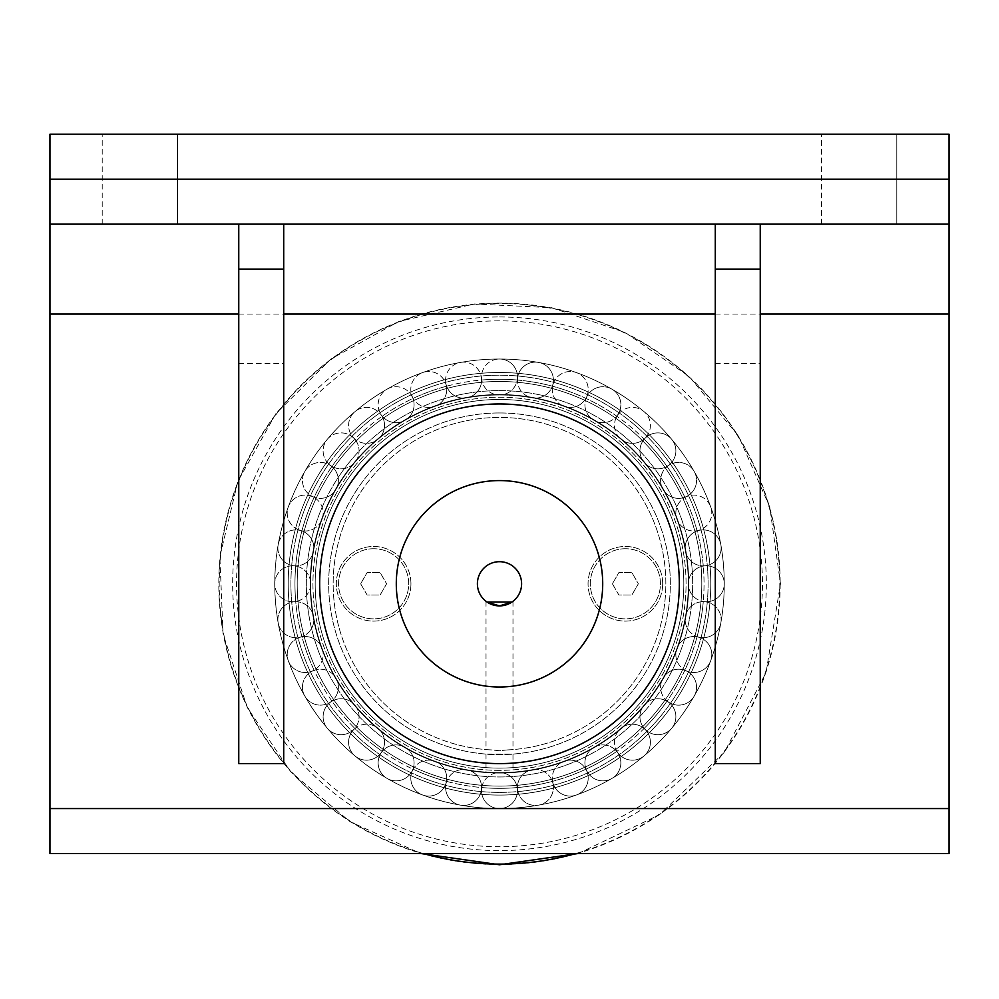 <?xml version="1.0" encoding="UTF-8"?>
<svg xmlns="http://www.w3.org/2000/svg" width="999" height="999" viewBox="0 0 999 999"><rect width="100%" height="100%" fill="white"/><g stroke="black" fill="none" stroke-linecap="round" stroke-linejoin="round"><path stroke-width="0.75" stroke-dasharray="5 3.75" d="M720.866 622.827A224.775 224.775 0 0 1 499.5 808.566A224.775 224.775 0 0 1 274.725 583.791A224.775 224.775 0 0 1 499.5 359.016A224.775 224.775 0 0 1 576.373 795.004A224.775 224.775 0 0 1 387.113 389.135A224.775 224.775 0 0 1 720.866 622.827A17.982 17.982 0 0 0 686.513 612.887A17.982 17.982 0 0 1 709.914 603.034A211.288 211.288 0 0 1 703.808 637.674A211.288 211.288 0 0 1 703.371 639.285A211.288 211.288 0 0 1 691.345 672.327A211.288 211.288 0 0 1 690.634 673.838A211.288 211.288 0 0 1 673.051 704.295A211.288 211.288 0 0 1 672.102 705.669A211.288 211.288 0 0 1 621.378 756.393A211.288 211.288 0 0 1 620.004 757.342A211.288 211.288 0 0 1 589.547 774.924A211.288 211.288 0 0 1 588.036 775.636A211.288 211.288 0 0 1 554.994 787.662A211.288 211.288 0 0 1 553.384 788.099A211.288 211.288 0 0 1 518.743 794.205A211.288 211.288 0 0 1 517.082 794.342A211.288 211.288 0 0 1 288.212 583.791A211.288 211.288 0 0 1 499.5 372.502A211.288 211.288 0 0 1 710.789 583.791A211.288 211.288 0 0 1 499.5 795.079A211.288 211.288 0 0 1 288.212 583.791A211.288 211.288 0 0 1 499.5 372.502A211.288 211.288 0 0 1 710.789 583.791A211.288 211.288 0 0 1 499.5 795.079A211.288 211.288 0 0 1 288.212 583.791A211.288 211.288 0 0 1 499.5 372.502A211.288 211.288 0 0 1 710.789 583.791A211.288 211.288 0 0 1 481.918 794.342A211.288 211.288 0 0 1 480.257 794.205A211.288 211.288 0 0 1 445.616 788.099A211.288 211.288 0 0 1 444.006 787.662A211.288 211.288 0 0 1 410.964 775.636A211.288 211.288 0 0 1 409.453 774.924A211.288 211.288 0 0 1 378.996 757.342A211.288 211.288 0 0 1 377.622 756.393A211.288 211.288 0 0 1 326.898 705.669A211.288 211.288 0 0 1 325.949 704.295A211.288 211.288 0 0 1 308.366 673.838A211.288 211.288 0 0 1 307.655 672.327A211.288 211.288 0 0 1 295.629 639.285A211.288 211.288 0 0 1 295.192 637.674A211.288 211.288 0 0 1 289.086 603.034A211.288 211.288 0 0 1 288.948 601.373A211.288 211.288 0 0 1 288.948 566.208A211.288 211.288 0 0 1 289.086 564.547A211.288 211.288 0 0 1 295.192 529.907A211.288 211.288 0 0 1 295.629 528.296A211.288 211.288 0 0 1 307.655 495.254A211.288 211.288 0 0 1 308.366 493.743A211.288 211.288 0 0 1 325.949 463.286A211.288 211.288 0 0 1 326.898 461.913A211.288 211.288 0 0 1 377.622 411.188A211.288 211.288 0 0 1 378.996 410.239A211.288 211.288 0 0 1 409.453 392.657A211.288 211.288 0 0 1 410.964 391.945A211.288 211.288 0 0 1 444.006 379.92A211.288 211.288 0 0 1 445.616 379.483A211.288 211.288 0 0 1 480.257 373.376A211.288 211.288 0 0 1 481.918 373.239A211.288 211.288 0 0 1 517.082 373.239A211.288 211.288 0 0 1 518.743 373.376A211.288 211.288 0 0 1 553.384 379.483A211.288 211.288 0 0 1 554.994 379.92A211.288 211.288 0 0 1 588.036 391.945A211.288 211.288 0 0 1 589.547 392.657A211.288 211.288 0 0 1 620.004 410.239A211.288 211.288 0 0 1 621.378 411.188A211.288 211.288 0 0 1 672.102 461.913A211.288 211.288 0 0 1 673.051 463.286A211.288 211.288 0 0 1 690.634 493.743A211.288 211.288 0 0 1 691.345 495.254A211.288 211.288 0 0 1 703.371 528.296A211.288 211.288 0 0 1 703.808 529.907A211.288 211.288 0 0 1 709.914 564.547A211.288 211.288 0 0 1 710.052 566.208A211.288 211.288 0 0 1 710.052 601.373A211.288 211.288 0 0 1 709.914 603.034A17.982 17.982 0 0 1 703.808 637.674A17.982 17.982 0 0 1 685.189 620.416A189.261 189.261 0 0 0 688.723 579.969A17.982 17.982 0 0 1 703.271 566.058A204.545 204.545 0 0 1 703.271 601.523A17.982 17.982 0 0 0 724.275 583.791A17.982 17.982 0 0 0 703.271 566.058A204.545 204.545 0 0 0 703.259 565.859A17.982 17.982 0 0 0 720.866 544.755A17.982 17.982 0 0 1 686.513 554.695A17.982 17.982 0 0 0 703.259 565.859A204.545 204.545 0 0 0 697.102 530.944A17.982 17.982 0 0 0 685.189 547.165A17.982 17.982 0 0 1 720.866 544.755A17.982 17.982 0 0 0 697.102 530.944A204.545 204.545 0 0 0 697.052 530.756A17.982 17.982 0 0 0 710.714 506.918A17.982 17.982 0 0 1 678.621 522.664A17.982 17.982 0 0 0 697.052 530.756A204.545 204.545 0 0 0 684.927 497.44A17.982 17.982 0 0 0 675.998 515.484A17.982 17.982 0 0 1 710.714 506.918A17.982 17.982 0 0 0 684.927 497.44A204.545 204.545 0 0 0 684.839 497.252A17.982 17.982 0 0 0 694.155 471.403A17.982 17.982 0 0 1 665.284 492.495A17.982 17.982 0 0 0 684.839 497.252A204.545 204.545 0 0 0 667.107 466.545A17.982 17.982 0 0 0 661.463 485.864A17.982 17.982 0 0 1 694.155 471.403A17.982 17.982 0 0 0 667.107 466.545A204.545 204.545 0 0 0 666.995 466.383A17.982 17.982 0 0 0 671.69 439.31A17.982 17.982 0 0 1 646.915 465.084A17.982 17.982 0 0 0 666.995 466.383A204.545 204.545 0 0 0 644.205 439.223A17.982 17.982 0 0 0 641.995 459.228A17.982 17.982 0 0 1 671.69 439.31A17.982 17.982 0 0 0 644.205 439.223A204.545 204.545 0 0 0 644.068 439.085A17.982 17.982 0 0 0 643.98 411.6A17.982 17.982 0 0 0 618.206 436.376A17.982 17.982 0 0 1 643.98 411.6A17.982 17.982 0 0 1 624.063 441.296A189.261 189.261 0 0 0 590.796 418.007A17.982 17.982 0 0 1 586.038 398.451A204.545 204.545 0 0 1 616.745 416.183A17.982 17.982 0 0 0 611.888 389.135A17.982 17.982 0 0 0 586.038 398.451A204.545 204.545 0 0 0 585.851 398.364A17.982 17.982 0 0 0 576.373 372.577A17.982 17.982 0 0 0 560.626 404.67A17.982 17.982 0 0 1 576.373 372.577A17.982 17.982 0 0 1 567.807 407.292A189.261 189.261 0 0 0 528.596 396.778A17.982 17.982 0 0 1 517.432 380.032A204.545 204.545 0 0 1 552.347 386.188A17.982 17.982 0 0 0 538.536 362.425A17.982 17.982 0 0 0 517.432 380.032A204.545 204.545 0 0 0 517.232 380.02A17.982 17.982 0 0 0 499.5 359.016A224.775 224.775 0 0 1 724.275 583.791A224.775 224.775 0 0 1 499.5 808.566A224.775 224.775 0 0 1 274.725 583.791A224.775 224.775 0 0 1 499.5 359.016A17.982 17.982 0 0 0 495.679 394.568A17.982 17.982 0 0 1 499.5 359.016A17.982 17.982 0 0 1 503.321 394.568A189.261 189.261 0 0 0 462.874 398.102A17.982 17.982 0 0 1 446.653 386.188A204.545 204.545 0 0 1 481.568 380.032A17.982 17.982 0 0 0 460.464 362.425A17.982 17.982 0 0 0 446.653 386.188A204.545 204.545 0 0 0 446.466 386.238A17.982 17.982 0 0 0 422.627 372.577A17.982 17.982 0 0 0 431.193 407.292A17.982 17.982 0 0 1 422.627 372.577A17.982 17.982 0 0 1 438.374 404.67A189.261 189.261 0 0 0 401.573 421.828A17.982 17.982 0 0 1 382.255 416.183A204.545 204.545 0 0 1 412.962 398.451A17.982 17.982 0 0 0 387.113 389.135A17.982 17.982 0 0 0 382.255 416.183A204.545 204.545 0 0 0 382.093 416.296A17.982 17.982 0 0 0 355.02 411.6A17.982 17.982 0 0 0 374.937 441.296A17.982 17.982 0 0 1 355.02 411.6A17.982 17.982 0 0 1 380.794 436.376A189.261 189.261 0 0 0 352.085 465.084A17.982 17.982 0 0 1 332.005 466.383A204.545 204.545 0 0 1 354.795 439.223A17.982 17.982 0 0 0 327.31 439.31A17.982 17.982 0 0 0 332.005 466.383A204.545 204.545 0 0 0 331.893 466.545A17.982 17.982 0 0 0 304.845 471.403A17.982 17.982 0 0 0 333.716 492.495A17.982 17.982 0 0 1 304.845 471.403A17.982 17.982 0 0 1 337.537 485.864A189.261 189.261 0 0 0 320.379 522.664A17.982 17.982 0 0 1 301.948 530.756A204.545 204.545 0 0 1 314.073 497.44A17.982 17.982 0 0 0 288.286 506.918A17.982 17.982 0 0 0 301.948 530.756A204.545 204.545 0 0 0 301.898 530.944A17.982 17.982 0 0 0 278.134 544.755A17.982 17.982 0 0 0 312.487 554.695A17.982 17.982 0 0 1 278.134 544.755A17.982 17.982 0 0 1 313.811 547.165A189.261 189.261 0 0 0 310.277 587.612A17.982 17.982 0 0 1 295.729 601.523A204.545 204.545 0 0 1 295.729 566.058A17.982 17.982 0 0 0 274.725 583.791A17.982 17.982 0 0 0 295.729 601.523A204.545 204.545 0 0 0 295.741 601.723A17.982 17.982 0 0 0 278.134 622.827A17.982 17.982 0 0 0 313.811 620.416A17.982 17.982 0 0 1 278.134 622.827A17.982 17.982 0 0 1 312.487 612.887A189.261 189.261 0 0 0 323.002 652.097A17.982 17.982 0 0 1 314.073 670.142A204.545 204.545 0 0 1 301.948 636.825A17.982 17.982 0 0 0 288.286 660.664A17.982 17.982 0 0 0 314.073 670.142A204.545 204.545 0 0 0 314.161 670.329A17.982 17.982 0 0 0 304.845 696.178A17.982 17.982 0 0 0 337.537 681.718A17.982 17.982 0 0 1 304.845 696.178A17.982 17.982 0 0 1 333.716 675.087A189.261 189.261 0 0 0 357.005 708.353A17.982 17.982 0 0 1 354.795 728.358A204.545 204.545 0 0 1 332.005 701.198A17.982 17.982 0 0 0 327.31 728.271A17.982 17.982 0 0 0 354.795 728.358A204.545 204.545 0 0 0 354.932 728.496A17.982 17.982 0 0 0 355.02 755.981A17.982 17.982 0 0 0 380.794 731.206A17.982 17.982 0 0 1 355.02 755.981A17.982 17.982 0 0 1 374.937 726.285A189.261 189.261 0 0 0 408.204 749.575A17.982 17.982 0 0 1 412.962 769.13A204.545 204.545 0 0 1 382.255 751.398A17.982 17.982 0 0 0 387.113 778.446A17.982 17.982 0 0 0 412.962 769.13A204.545 204.545 0 0 0 413.149 769.218A17.982 17.982 0 0 0 422.627 795.004A17.982 17.982 0 0 0 438.374 762.911A17.982 17.982 0 0 1 422.627 795.004A17.982 17.982 0 0 1 431.193 760.289A189.261 189.261 0 0 0 470.404 770.803A17.982 17.982 0 0 1 481.568 787.549A204.545 204.545 0 0 1 446.653 781.393A17.982 17.982 0 0 0 460.464 805.157A17.982 17.982 0 0 0 481.568 787.549A204.545 204.545 0 0 0 481.768 787.562A17.982 17.982 0 0 0 499.5 808.566A17.982 17.982 0 0 1 495.679 773.014A189.261 189.261 0 0 0 503.321 773.014L495.679 773.014L503.321 773.014C515.946 772.489 515.946 772.489 503.321 773.014C515.946 772.489 515.946 772.489 503.321 773.014A17.982 17.982 0 0 1 499.5 808.566A17.982 17.982 0 0 0 503.321 773.014A189.261 189.261 0 0 0 536.126 769.48A17.982 17.982 0 0 1 552.347 781.393A204.545 204.545 0 0 1 517.432 787.549A17.982 17.982 0 0 0 538.536 805.157A17.982 17.982 0 0 0 552.347 781.393A204.545 204.545 0 0 0 552.534 781.343A17.982 17.982 0 0 0 576.373 795.004A17.982 17.982 0 0 0 567.807 760.289A17.982 17.982 0 0 1 576.373 795.004A17.982 17.982 0 0 1 560.626 762.911A189.261 189.261 0 0 0 597.427 745.754A17.982 17.982 0 0 1 616.745 751.398A204.545 204.545 0 0 1 586.038 769.13A17.982 17.982 0 0 0 611.888 778.446A17.982 17.982 0 0 0 616.745 751.398A204.545 204.545 0 0 0 616.907 751.285A17.982 17.982 0 0 0 643.98 755.981A17.982 17.982 0 0 0 624.063 726.285A17.982 17.982 0 0 1 643.98 755.981A17.982 17.982 0 0 1 618.206 731.206A189.261 189.261 0 0 0 646.915 702.497A17.982 17.982 0 0 1 666.995 701.198A204.545 204.545 0 0 1 644.205 728.358A17.982 17.982 0 0 0 671.69 728.271A17.982 17.982 0 0 0 666.995 701.198A204.545 204.545 0 0 0 667.107 701.036A17.982 17.982 0 0 0 694.155 696.178A17.982 17.982 0 0 0 665.284 675.087A17.982 17.982 0 0 1 694.155 696.178A17.982 17.982 0 0 1 661.463 681.718A189.261 189.261 0 0 0 678.621 644.917A17.982 17.982 0 0 1 697.052 636.825A204.545 204.545 0 0 1 684.927 670.142A17.982 17.982 0 0 0 710.714 660.664A17.982 17.982 0 0 0 697.052 636.825A204.545 204.545 0 0 0 697.102 636.638A17.982 17.982 0 0 0 720.866 622.827M499.5 750.724L492.045 749.962C484.115 749.475 484.115 749.475 492.045 749.962C484.115 749.475 484.115 749.475 492.045 749.962L499.5 750.724L506.955 749.962C514.885 749.475 514.885 749.475 506.955 749.962C514.885 749.475 514.885 749.475 506.955 749.962L499.5 750.724M487.062 602.072L486.014 601.298L487.062 602.072M511.938 602.072L512.986 601.298L511.938 602.072M499.5 412.962A170.829 170.829 0 0 1 670.329 583.791A170.829 170.829 0 0 1 499.5 754.62A170.829 170.829 0 0 1 328.671 583.791A170.829 170.829 0 0 1 499.5 412.962A170.829 170.829 0 0 1 670.292 580.057A170.829 170.829 0 0 1 492.045 754.457A170.829 170.829 0 0 1 328.708 580.057A170.829 170.829 0 0 1 499.5 412.962M506.955 749.962A166.333 166.333 0 0 0 642.295 498.476A166.333 166.333 0 0 0 356.705 498.476A166.333 166.333 0 0 0 492.045 749.962A166.333 166.333 0 0 1 356.705 498.476A166.333 166.333 0 0 1 642.295 498.476A166.333 166.333 0 0 1 506.955 749.962M683.816 583.791A184.315 184.315 0 0 0 407.342 424.163A184.315 184.315 0 0 0 407.342 743.418A184.315 184.315 0 0 0 683.816 583.791A184.315 184.315 0 0 0 407.342 424.163A184.315 184.315 0 0 0 407.342 743.418A184.315 184.315 0 0 0 683.816 583.791M688.311 583.791A188.811 188.811 0 0 1 499.5 772.602A188.811 188.811 0 0 1 310.689 583.791A188.811 188.811 0 0 1 499.5 394.98A188.811 188.811 0 0 1 688.311 583.791A188.811 188.811 0 0 0 499.5 394.98A188.811 188.811 0 0 0 310.689 583.791A188.811 188.811 0 0 0 499.5 772.602A188.811 188.811 0 0 0 688.311 583.791M499.5 561.688A22.103 22.103 0 0 0 477.397 583.791A22.103 22.103 0 0 0 499.5 605.894A22.103 22.103 0 0 0 521.603 583.791A22.103 22.103 0 0 0 499.5 561.688M715.284 363.536L760.239 363.536L760.239 763.611L715.284 763.611L715.284 224.151L760.239 224.151L715.284 224.151M760.239 363.536L760.239 224.151M238.761 363.536L283.716 363.536L283.716 763.611L238.761 763.611L238.761 224.151L283.716 224.151L238.761 224.151M283.716 363.536L283.716 224.151M949.05 134.241L949.05 853.521L49.95 853.521L49.95 134.241L949.05 134.241M177.51 134.241L177.51 224.151L102.21 224.151L177.51 224.151L102.21 224.151L177.51 224.151L177.51 134.241L102.21 134.241L177.51 134.241M896.79 134.241L896.79 224.151L821.49 224.151L896.79 224.151L821.49 224.151L896.79 224.151L896.79 134.241L821.49 134.241L896.79 134.241M949.05 224.151L49.95 224.151M506.955 754.457C529.033 753.558 487.487 755.294 486.014 754.083L512.986 754.083L512.986 772.564M499.5 795.079A211.288 211.288 0 0 1 316.521 478.146A211.288 211.288 0 0 1 682.479 478.146A211.288 211.288 0 0 1 499.5 795.079A211.288 211.288 0 0 1 288.212 583.791A211.288 211.288 0 0 1 499.5 372.502A211.288 211.288 0 0 1 710.789 583.791A211.288 211.288 0 0 1 499.5 795.079A211.288 211.288 0 0 1 288.212 583.791A211.288 211.288 0 0 1 499.5 372.502A211.288 211.288 0 0 1 710.789 583.791A211.288 211.288 0 0 1 499.5 795.079A211.288 211.288 0 0 0 682.479 478.146A211.288 211.288 0 0 0 316.521 478.146A211.288 211.288 0 0 0 499.5 795.079M710.052 566.208A17.982 17.982 0 0 1 710.052 601.373A17.982 17.982 0 0 1 688.723 587.612A17.982 17.982 0 0 0 703.271 601.523A204.545 204.545 0 0 1 703.259 601.723A204.545 204.545 0 0 1 697.102 636.638A17.982 17.982 0 0 1 685.189 620.416A189.261 189.261 0 0 1 678.621 644.917A17.982 17.982 0 0 1 710.714 660.664A17.982 17.982 0 0 1 675.998 652.097A17.982 17.982 0 0 0 684.927 670.142A204.545 204.545 0 0 1 667.107 701.036A17.982 17.982 0 0 1 661.463 681.718A189.261 189.261 0 0 1 646.915 702.497A17.982 17.982 0 0 1 671.69 728.271A17.982 17.982 0 0 1 641.995 708.353A17.982 17.982 0 0 0 644.205 728.358A204.545 204.545 0 0 1 616.907 751.285A17.982 17.982 0 0 1 618.206 731.206A189.261 189.261 0 0 1 597.427 745.754A17.982 17.982 0 0 1 611.888 778.446A17.982 17.982 0 0 1 590.796 749.575A17.982 17.982 0 0 0 586.038 769.13A204.545 204.545 0 0 1 552.534 781.343A17.982 17.982 0 0 1 560.626 762.911A189.261 189.261 0 0 1 536.126 769.48A17.982 17.982 0 0 1 538.536 805.157A17.982 17.982 0 0 1 528.596 770.803A17.982 17.982 0 0 0 517.432 787.549A204.545 204.545 0 0 1 517.232 787.562A204.545 204.545 0 0 1 481.768 787.562A17.982 17.982 0 0 1 495.679 773.014C483.054 772.489 483.054 772.489 495.679 773.014C483.054 772.489 483.054 772.489 495.679 773.014A189.261 189.261 0 0 1 470.404 770.803A17.982 17.982 0 0 1 460.464 805.157A17.982 17.982 0 0 1 462.874 769.48A17.982 17.982 0 0 0 446.653 781.393A204.545 204.545 0 0 1 413.149 769.218A17.982 17.982 0 0 1 431.193 760.289A189.261 189.261 0 0 1 408.204 749.575A17.982 17.982 0 0 1 387.113 778.446A17.982 17.982 0 0 1 401.573 745.754A17.982 17.982 0 0 0 382.255 751.398A204.545 204.545 0 0 1 382.093 751.285A204.545 204.545 0 0 1 354.932 728.496A17.982 17.982 0 0 1 374.937 726.285A189.261 189.261 0 0 1 357.005 708.353A17.982 17.982 0 0 1 327.31 728.271A17.982 17.982 0 0 1 352.085 702.497A17.982 17.982 0 0 0 332.005 701.198A204.545 204.545 0 0 1 331.893 701.036A204.545 204.545 0 0 1 314.161 670.329A17.982 17.982 0 0 1 333.716 675.087A189.261 189.261 0 0 1 323.002 652.097A17.982 17.982 0 0 1 288.286 660.664A17.982 17.982 0 0 1 320.379 644.917A17.982 17.982 0 0 0 301.948 636.825A204.545 204.545 0 0 1 295.741 601.723A17.982 17.982 0 0 1 312.487 612.887A189.261 189.261 0 0 1 310.277 587.612A17.982 17.982 0 0 1 274.725 583.791A17.982 17.982 0 0 1 310.277 579.969A17.982 17.982 0 0 0 295.729 566.058A204.545 204.545 0 0 1 295.741 565.859A204.545 204.545 0 0 1 301.898 530.944A17.982 17.982 0 0 1 313.811 547.165A189.261 189.261 0 0 1 320.379 522.664A17.982 17.982 0 0 1 288.286 506.918A17.982 17.982 0 0 1 323.002 515.484A17.982 17.982 0 0 0 314.073 497.44A204.545 204.545 0 0 1 331.893 466.545A17.982 17.982 0 0 1 337.537 485.864A189.261 189.261 0 0 1 352.085 465.084A17.982 17.982 0 0 1 327.31 439.31A17.982 17.982 0 0 1 357.005 459.228A17.982 17.982 0 0 0 354.795 439.223A204.545 204.545 0 0 1 382.093 416.296A17.982 17.982 0 0 1 380.794 436.376A189.261 189.261 0 0 1 401.573 421.828A17.982 17.982 0 0 1 387.113 389.135A17.982 17.982 0 0 1 408.204 418.007A17.982 17.982 0 0 0 412.962 398.451A204.545 204.545 0 0 1 446.466 386.238A17.982 17.982 0 0 1 438.374 404.67A189.261 189.261 0 0 1 462.874 398.102A17.982 17.982 0 0 1 460.464 362.425A17.982 17.982 0 0 1 470.404 396.778A17.982 17.982 0 0 0 481.568 380.032A204.545 204.545 0 0 1 481.768 380.02A204.545 204.545 0 0 1 517.232 380.02A17.982 17.982 0 0 1 503.321 394.568A189.261 189.261 0 0 1 528.596 396.778A17.982 17.982 0 0 1 538.536 362.425A17.982 17.982 0 0 1 536.126 398.102A17.982 17.982 0 0 0 552.347 386.188A204.545 204.545 0 0 1 585.851 398.364A17.982 17.982 0 0 1 567.807 407.292A189.261 189.261 0 0 1 590.796 418.007A17.982 17.982 0 0 1 611.888 389.135A17.982 17.982 0 0 1 597.427 421.828A17.982 17.982 0 0 0 616.745 416.183A204.545 204.545 0 0 1 616.907 416.296A204.545 204.545 0 0 1 644.068 439.085A17.982 17.982 0 0 1 624.063 441.296A189.261 189.261 0 0 1 688.723 579.969A17.982 17.982 0 0 1 710.052 566.208M499.5 773.051A189.261 189.261 0 0 1 310.239 583.791A189.261 189.261 0 0 1 499.5 394.53A189.261 189.261 0 0 1 688.761 583.791A189.261 189.261 0 0 1 499.5 773.051A189.261 189.261 0 0 1 310.239 583.791A189.261 189.261 0 0 1 499.5 394.53A189.261 189.261 0 0 1 688.761 583.791A189.261 189.261 0 0 1 499.5 773.051A189.261 189.261 0 0 1 310.239 583.791A189.261 189.261 0 0 1 499.5 394.53A189.261 189.261 0 0 0 335.602 678.421A189.261 189.261 0 0 0 663.398 678.421A189.261 189.261 0 0 0 499.5 394.53A189.261 189.261 0 0 1 688.761 583.791A189.261 189.261 0 0 1 499.5 773.051M499.5 379.245A204.545 204.545 0 0 1 704.045 583.791A204.545 204.545 0 0 1 499.5 788.336A204.545 204.545 0 0 1 294.955 583.791A204.545 204.545 0 0 1 499.5 379.245M499.5 381.493A202.298 202.298 0 0 1 674.7 684.939A202.298 202.298 0 0 1 324.3 684.939A202.298 202.298 0 0 1 499.5 381.493A202.298 202.298 0 0 1 701.798 583.791A202.298 202.298 0 0 1 499.5 786.088A202.298 202.298 0 0 1 297.202 583.791A202.298 202.298 0 0 1 499.5 381.493M499.5 390.609A193.182 193.182 0 0 1 692.682 583.791A193.182 193.182 0 0 1 499.5 776.972A193.182 193.182 0 0 1 306.318 583.791A193.182 193.182 0 0 1 499.5 390.609A193.182 193.182 0 0 0 332.205 680.381A193.182 193.182 0 0 0 666.795 680.381A193.182 193.182 0 0 0 499.5 390.609A193.182 193.182 0 0 0 306.318 583.791A193.182 193.182 0 0 0 499.5 776.972A193.182 193.182 0 0 0 692.682 583.791A193.182 193.182 0 0 0 499.5 390.609A193.182 193.182 0 0 0 306.318 583.791A193.182 193.182 0 0 0 499.5 776.972A193.182 193.182 0 0 0 692.682 583.791A193.182 193.182 0 0 0 499.5 390.609M499.5 772.602A188.811 188.811 0 0 1 310.689 583.791A188.811 188.811 0 0 1 499.5 394.98A188.811 188.811 0 0 1 688.311 583.791A188.811 188.811 0 0 1 499.5 772.602A188.811 188.811 0 0 1 310.689 583.791A188.811 188.811 0 0 1 499.5 394.98A188.811 188.811 0 0 1 688.311 583.791A188.811 188.811 0 0 1 499.5 772.602M499.5 394.53A189.261 189.261 0 0 1 663.398 678.421A189.261 189.261 0 0 1 335.602 678.421A189.261 189.261 0 0 1 499.5 394.53M499.5 770.354A186.563 186.563 0 0 1 312.937 583.791A186.563 186.563 0 0 1 499.5 397.227A186.563 186.563 0 0 1 686.063 583.791A186.563 186.563 0 0 1 499.5 770.354A186.563 186.563 0 0 1 312.937 583.791A186.563 186.563 0 0 1 499.5 397.227A186.563 186.563 0 0 1 686.063 583.791A186.563 186.563 0 0 1 499.5 770.354M662.687 583.791A37.313 37.313 0 0 0 606.718 551.473A37.313 37.313 0 0 0 606.718 616.108A37.313 37.313 0 0 0 662.687 583.791A37.313 37.313 0 0 0 625.374 546.478A37.313 37.313 0 0 0 588.061 583.791A37.313 37.313 0 0 0 625.374 621.103A37.313 37.313 0 0 0 662.687 583.791M410.939 583.791A37.313 37.313 0 0 0 354.97 551.473A37.313 37.313 0 0 0 354.97 616.108A37.313 37.313 0 0 0 410.939 583.791A37.313 37.313 0 0 0 373.626 546.478A37.313 37.313 0 0 0 336.313 583.791A37.313 37.313 0 0 0 373.626 621.103A37.313 37.313 0 0 0 410.939 583.791M373.626 548.726A35.065 35.065 0 0 0 338.561 583.791A35.065 35.065 0 0 0 373.626 618.856A35.065 35.065 0 0 0 408.691 583.791A35.065 35.065 0 0 0 373.626 548.726A35.065 35.065 0 0 0 338.561 583.791A35.065 35.065 0 0 0 373.626 618.856A35.065 35.065 0 0 0 408.691 583.791A35.065 35.065 0 0 0 373.626 548.726M625.374 548.726A35.065 35.065 0 0 0 590.309 583.791A35.065 35.065 0 0 0 625.374 618.856A35.065 35.065 0 0 0 660.439 583.791A35.065 35.065 0 0 0 625.374 548.726A35.065 35.065 0 0 0 590.309 583.791A35.065 35.065 0 0 0 625.374 618.856A35.065 35.065 0 0 0 660.439 583.791A35.065 35.065 0 0 0 625.374 548.726M360.651 583.791L367.132 595.029L380.119 595.029L386.601 583.791L380.119 572.552L367.132 572.552L360.651 583.791L367.132 572.552L380.119 572.552L386.601 583.791L380.119 595.029L367.132 595.029L360.651 583.791M612.399 583.791L618.881 595.029L631.868 595.029L638.349 583.791L631.868 572.552L618.881 572.552L612.399 583.791L618.881 572.552L631.868 572.552L638.349 583.791L631.868 595.029L618.881 595.029L612.399 583.791M238.761 314.061L283.716 314.061M715.284 314.061L760.239 314.061M499.5 316.958A266.833 266.833 0 0 1 766.333 583.791A266.833 266.833 0 0 1 499.5 850.624A266.833 266.833 0 0 1 232.667 583.791A266.833 266.833 0 0 1 499.5 316.958M575.799 853.521A280.319 280.319 0 0 0 499.5 303.471A280.319 280.319 0 0 0 423.201 853.521M499.5 320.854A262.937 262.937 0 0 0 236.563 583.791A262.937 262.937 0 0 0 499.5 846.727A262.937 262.937 0 0 0 762.437 583.791A262.937 262.937 0 0 0 499.5 320.854M780.182 583.791A280.682 280.682 0 0 1 499.5 864.472A280.682 280.682 0 0 1 218.818 583.791A280.682 280.682 0 0 1 499.5 303.109A280.682 280.682 0 0 1 780.182 583.791M499.5 792.382A208.591 208.591 0 0 0 708.091 583.791A208.591 208.591 0 0 0 499.5 375.199A208.591 208.591 0 0 0 290.909 583.791A208.591 208.591 0 0 0 499.5 792.382A208.591 208.591 0 0 1 290.909 583.791A208.591 208.591 0 0 1 499.5 375.199A208.591 208.591 0 0 1 708.091 583.791A208.591 208.591 0 0 1 499.5 792.382M486.014 601.298L486.014 749.575M512.986 601.298L512.986 749.575M102.21 224.151L102.21 134.241L102.21 224.151M821.49 224.151L821.49 134.241L821.49 224.151M578.171 853.521L659.427 814.797L724.275 752.372L766.046 672.639L780.469 583.791L769.779 507.017L738.511 436.076L689.048 376.386L625.149 332.48L551.698 307.717L474.275 303.958L398.763 321.503L330.919 359.016L275.911 413.636L237.924 481.218L219.855 556.605L223.064 634.04L247.315 707.667L290.771 771.877L350.112 821.752L420.829 853.521M486.014 754.083L486.014 772.564"/><path stroke-width="1.5" d="M499.5 605.894L487.062 602.072L511.938 602.072L499.5 605.894A22.103 22.103 0 0 1 477.397 583.791A22.103 22.103 0 0 1 499.5 561.688A22.103 22.103 0 0 1 521.603 583.791A22.103 22.103 0 0 1 499.5 605.894M602.709 583.791A103.209 103.209 0 0 0 499.5 480.581A103.209 103.209 0 0 0 396.291 583.791A103.209 103.209 0 0 0 499.5 687A103.209 103.209 0 0 0 602.709 583.791M715.284 224.151L715.284 763.611L760.239 763.611L760.239 269.106L715.284 269.106M760.239 224.151L760.239 269.106M238.761 224.151L238.761 763.611L283.716 763.611L283.716 269.106L238.761 269.106M283.716 224.151L283.716 269.106M949.05 808.566L49.95 808.566L49.95 853.521L949.05 853.521L949.05 134.241L49.95 134.241L49.95 314.061L238.761 314.061M49.95 808.566L49.95 314.061M679.32 583.791A179.82 179.82 0 0 1 499.5 763.611A179.82 179.82 0 0 1 319.68 583.791A179.82 179.82 0 0 1 499.5 403.971A179.82 179.82 0 0 1 679.32 583.791M49.95 224.151L949.05 224.151M283.716 314.061L715.284 314.061M760.239 314.061L949.05 314.061M949.05 179.196L49.95 179.196M423.201 853.521A280.319 280.319 0 0 0 575.799 853.521M420.829 853.521L499.5 864.759L578.171 853.521"/></g></svg>
